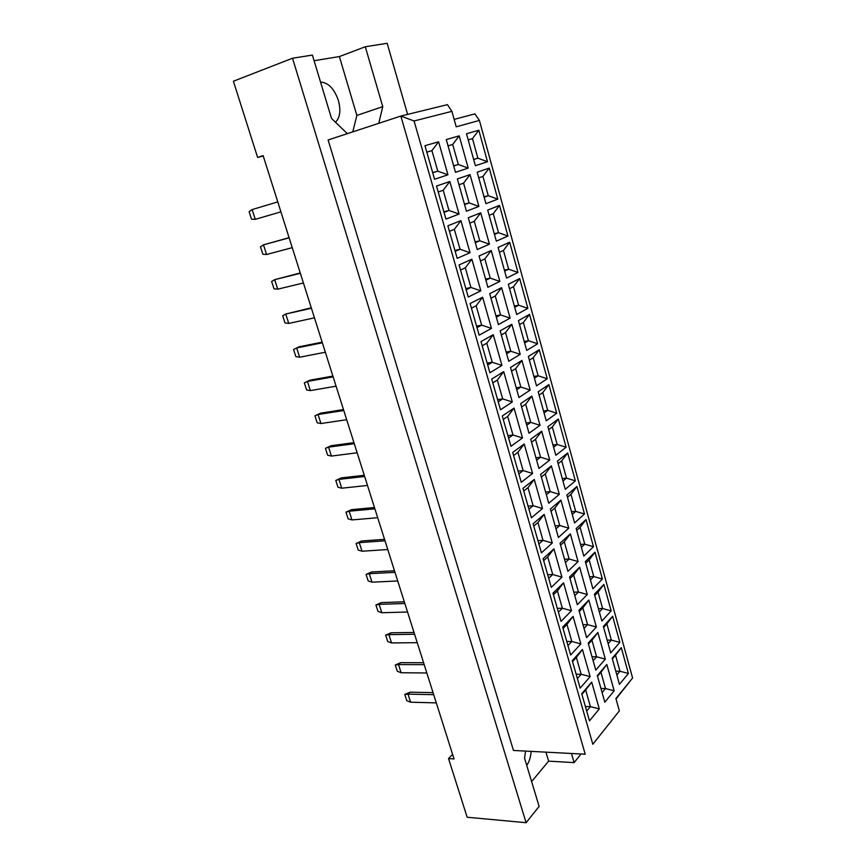 <?xml version="1.0" encoding="UTF-8"?>
<svg xmlns="http://www.w3.org/2000/svg" width="866" height="866" viewBox="0 0 866 866"><rect width="100%" height="100%" fill="white"/><g stroke="black" fill="none" stroke-linecap="round" stroke-linejoin="round"><path stroke-width="1.3" d="M335.478 122.236C340.046 117.679 341.02 110.415 338.39 100.467C334.211 88.657 328.257 82.519 320.539 82.075M452.582 754.329L448.534 758.594L467.164 817.244L526.095 822.7L539.117 806.408L524.547 758.14L525.565 751.093M414.078 120.969L400.839 116.066L328.117 139.967L513.451 750.454L585.21 754.21L400.839 116.066L447.441 104.645L451.89 111.346L414.078 120.969L592.82 744.273L619.352 710.878L615.91 698.548L632.591 677.991L479.407 120.439L456.22 126.815L451.89 111.346M448.534 758.594L454.033 758.919L263.112 155.599L257.613 157.428L233.409 81.231L292.524 58.228L312.399 55.088L331.505 118.404L347.331 133.645M292.524 58.228L526.095 822.7M531.627 781.597L548.611 761.149L574.126 762.61L581.021 753.983M352.776 131.859L356.857 115.416L339.385 56.561L365.29 46.753L387.167 43.3L407.615 114.399M339.385 56.561L314.087 60.707M257.613 157.428L263.242 156.01M574.126 762.61L571.463 753.485M378.788 123.308L382.761 106.659L365.29 46.753M619.352 710.878L592.82 744.273M589.486 720.848L581.725 693.72L591.695 682.127L599.283 708.918L589.486 720.848M604.814 702.185L597.313 675.577L606.828 664.514L614.167 690.797L604.814 702.185M619.45 684.367L612.197 658.257L621.301 647.681L628.402 673.477L619.45 684.367M580.133 688.145L572.264 660.65L582.439 649.468L590.136 676.627L580.133 688.145M595.776 670.122L588.176 643.157L597.886 632.483L605.323 659.123L595.776 670.122M610.714 652.91L603.364 626.464L612.641 616.267L619.84 642.388L610.714 652.91M570.651 655.01L562.673 627.136L573.065 616.375L580.859 643.903L570.651 655.01M586.618 637.625L578.921 610.313L588.826 600.041L596.36 627.027L586.618 637.625M601.859 621.041L594.422 594.249L603.883 584.442L611.169 610.909L601.859 621.041M561.038 621.409L552.963 593.156L563.56 582.84L571.463 610.725L561.038 621.409M577.341 604.706L569.536 577.016L579.646 567.176L587.278 594.509L577.341 604.706M592.896 588.761L585.351 561.612L595.007 552.216L602.39 579.018L592.896 588.761M551.296 587.354L543.101 558.711L553.926 548.838L561.937 577.113L551.296 587.354M567.934 571.333L560.031 543.274L570.348 533.857L578.077 561.569L567.934 571.333M583.803 556.048L576.171 528.552L586.022 519.568L593.491 546.717L583.803 556.048M541.423 552.822L533.11 523.778L544.162 514.372L552.281 543.036L541.423 552.822M558.408 537.515L550.386 509.067L560.919 500.104L568.756 528.173L558.408 537.515M574.602 522.912L566.862 495.049L576.918 486.486L584.485 513.993L574.602 522.912M531.41 517.814L522.977 488.359L534.257 479.428L542.495 508.494L531.41 517.814M548.741 503.233L540.622 474.395L551.371 465.886L559.317 494.345L548.741 503.233M565.271 489.333L557.433 461.091L567.685 452.972L575.36 480.846L565.271 489.333M521.256 482.308L512.704 452.442L524.222 443.998L532.568 473.464L521.256 482.308M538.955 468.484L530.717 439.246L541.683 431.214L549.737 460.052L538.955 468.484M555.82 455.3L547.875 426.678L558.332 419.014L566.115 447.257L555.82 455.3M510.951 446.304L502.28 416.005L514.047 408.081L522.512 437.958L510.951 446.304M529.018 433.249L520.672 403.61L531.865 396.065L540.027 425.293L529.018 433.249M546.24 420.811L538.187 391.8L548.86 384.601L556.741 413.223L546.24 420.811M500.505 409.791L491.715 379.059L503.72 371.644L512.304 401.943L500.505 409.791M518.951 397.526L510.485 367.476L521.917 360.429L530.198 390.068L518.951 397.526M536.53 385.857L528.357 356.446L539.258 349.734L547.247 378.734L536.53 385.857M489.907 372.748L480.987 341.572L493.252 334.698L501.955 365.43L489.907 372.748M508.753 361.306L500.158 330.834L511.828 324.295L520.217 354.346L508.753 361.306M526.69 350.416L518.409 320.615L529.527 314.38L537.624 343.78L526.69 350.416M479.158 335.164L470.108 303.533L482.633 297.222L491.466 328.387L479.158 335.164M498.394 324.577L489.691 293.671L501.598 287.664L510.106 318.125L498.394 324.577M516.71 314.499L508.31 284.275L519.665 278.56L527.859 308.35L516.71 314.499M468.257 297.038L459.077 264.942L471.862 259.205L480.825 290.824L468.257 297.038M487.894 287.317L479.06 255.968L491.228 250.512L499.855 281.407L487.894 287.317M506.588 278.073L498.08 247.438L509.663 242.231L517.976 272.444L506.588 278.073M457.183 258.36L447.874 225.788L460.929 220.635L470.022 252.71L457.183 258.36M477.253 249.538L468.29 217.734L480.706 212.83L489.452 244.169L477.253 249.538M496.337 241.149L487.699 210.07L499.52 205.415L507.952 236.039L496.337 241.149M445.958 219.098L436.507 186.049L449.844 181.503L459.067 214.054L445.958 219.098M466.449 211.207L457.356 178.937L470.032 174.618L478.909 206.4L466.449 211.207M485.934 203.694L477.177 172.193L489.247 168.08L497.788 199.126L485.934 203.694M434.559 179.262L424.968 145.704L438.597 141.786L447.949 174.813L434.559 179.262M455.494 172.323L446.261 139.578L459.207 135.854L468.214 168.101L455.494 172.323M475.38 165.72L466.503 133.765L478.822 130.225L487.482 161.704L475.38 165.72M454.141 119.389L474.904 113.89L479.407 120.439M632.591 677.991L616.018 698.949M356.857 115.416L382.761 106.659M548.611 761.149L545.937 752.153M526.723 765.349C529.256 761.842 530.728 757.187 531.15 751.385M468.203 139.902L472.468 138.614L468.203 139.881M473.626 159.409L477.88 158.175L472.468 138.614L478.822 130.225M473.659 159.539L477.88 158.175L487.482 161.704M448.036 145.878L452.702 144.46L448.025 145.845M453.665 165.839L458.33 164.486L452.702 144.46L459.207 135.854M453.708 165.98L458.33 164.486L468.214 168.101M426.808 152.156L431.918 150.619L426.797 152.135M432.654 172.605L437.763 171.132L431.918 150.619L438.597 141.786M432.708 172.767L437.763 171.132L447.949 174.813M484.018 196.831L488.272 195.694L482.936 176.404L478.757 177.866M484.137 197.253L488.272 195.694L497.788 199.126M464.457 204.138L469.112 202.904L463.57 183.159L458.991 184.75M464.587 204.603L469.112 202.904L478.909 206.4M443.879 211.824L448.978 210.47L443.219 190.26L438.207 192.003M444.02 212.343L448.978 210.47L459.067 214.054M494.28 233.733L498.524 232.705L493.252 213.686L489.16 215.331M494.475 234.448L498.524 232.705L507.952 236.039M475.098 241.895L479.753 240.77L474.287 221.306L469.805 223.114M475.315 242.675L479.753 240.77L489.452 244.169M454.931 250.469L460.03 249.246L454.347 229.317L449.443 231.298M455.18 251.335L460.03 249.246L470.022 252.71M504.391 270.149L508.634 269.207L503.438 250.447L499.422 252.277M504.661 271.123L508.634 269.207L517.976 272.444M485.588 279.123L490.243 278.116L484.852 258.923L480.457 260.926M485.891 280.216L490.243 278.116L499.855 281.407M465.832 288.562L470.92 287.469L465.323 267.821L460.517 270.019M466.168 289.764L470.92 287.469L480.825 290.824M514.361 306.055L518.604 305.211L513.473 286.7L509.544 288.714M514.707 307.311L518.604 305.211L527.859 308.35M495.937 315.841L500.58 314.932L495.265 296.01L490.968 298.207M496.326 317.227L500.58 314.932L510.106 318.125M476.571 326.114L481.658 325.14L476.148 305.774L471.44 308.177M477.004 327.651L481.658 325.14L491.466 328.387M524.201 341.485L528.433 340.728L523.378 322.466L519.524 324.653M524.623 343.001L528.433 340.728L537.624 343.78M506.145 352.051L510.778 351.239L505.538 332.576L501.327 334.969M506.61 353.729L510.778 351.239L520.217 354.346M487.157 363.135L492.245 362.269L486.811 343.185L482.2 345.794M487.688 364.987L492.245 362.269L501.955 365.43M533.911 376.439L538.143 375.779L533.153 357.755L529.375 360.104M534.409 378.215L538.143 375.779L547.247 378.734M516.201 387.762L520.834 387.059L515.671 368.645L511.535 371.211M516.753 389.722L520.834 387.059L530.198 390.068M497.604 399.648L502.681 398.89L497.322 380.066L492.808 382.88M498.221 401.802L502.681 398.89L512.304 401.943M543.502 410.939L547.723 410.354L542.798 392.579L539.096 395.091M544.054 412.952L547.723 410.354L556.741 413.223M526.127 422.998L530.761 422.381L525.662 404.216L521.613 406.966M526.755 425.217L530.761 422.381L540.027 425.293M507.898 435.641L512.975 434.992L507.682 416.438L503.265 419.436M508.602 438.099L512.975 434.992L522.512 437.958M552.952 444.972L557.163 444.475L552.313 426.927L548.687 429.601M553.58 447.224L557.163 444.475L566.115 447.257M535.924 457.746L540.546 457.226L535.513 439.311L531.551 442.234M536.628 460.236L540.546 457.226L549.737 460.052M518.052 471.136L523.129 470.595L517.911 452.301L513.581 455.494M518.842 473.886L523.129 470.595L532.568 473.464M562.283 478.562L566.494 478.14L561.698 460.831L558.148 463.656M562.976 481.052L566.494 478.14L575.36 480.846M545.591 492.029L550.202 491.607L545.244 473.929L541.358 477.025M546.359 494.778L550.202 491.607L559.317 494.345M528.065 506.145L533.131 505.712L527.989 487.666L523.746 491.044M528.942 509.176L533.131 505.712L542.495 508.494M571.495 511.709L575.695 511.373L570.965 494.291L567.479 497.268M572.242 514.436L575.695 511.373L584.485 513.993M555.117 525.857L559.728 525.521L554.835 508.082L551.025 511.341M555.961 528.855L559.728 525.521L568.756 528.173M537.948 540.676L543.004 540.352L537.927 522.544L533.781 526.095M538.89 543.989L543.004 540.352L552.281 543.036M580.588 544.433L584.777 544.173L580.112 527.307L576.691 530.436M581.4 547.377L584.777 544.173L593.491 546.717M564.524 559.241L569.135 558.992L564.296 541.791L560.573 545.201M565.444 562.489L569.135 558.992L578.077 561.569M547.691 574.743L552.746 574.515L547.734 556.946L543.664 560.67M548.719 578.326L552.746 574.515L561.937 577.113M589.551 576.745L593.751 576.55L589.14 559.912L585.784 563.181M590.428 579.895L593.751 576.55L602.39 579.018M573.812 592.182L578.412 592.019L573.638 575.035L569.99 578.607M574.797 595.667L578.412 592.019L587.278 594.509M557.303 608.354L562.348 608.213L557.412 590.893L553.428 594.78M558.408 612.186L562.348 608.213L571.463 610.725M598.417 608.636L602.595 608.517L598.049 592.084L594.769 595.494M599.348 612.002L602.595 608.517L611.169 610.909M582.97 624.7L587.559 624.613L582.861 607.856L579.278 611.58M584.02 628.413L587.559 624.613L596.36 627.027M566.786 641.511L571.82 641.468L566.949 624.375L563.052 628.424M567.955 645.603L571.82 641.468L580.859 643.903M607.163 640.115L611.342 640.082L606.85 623.856L603.624 627.395M608.149 643.687L611.342 640.082L619.84 642.388M592.019 656.785L596.598 656.785L591.954 640.245L588.447 644.109M593.123 660.726L596.598 656.785L605.323 659.123M576.15 674.224L581.173 674.278L576.366 657.402L572.545 661.624M577.395 678.565L581.173 674.278L590.136 676.627M615.802 671.204L619.969 671.237L615.531 655.216L612.381 658.885M616.841 674.982L619.969 671.237L628.402 673.477M600.95 688.47L605.518 688.546L600.939 672.211L597.497 676.227M602.119 692.616L605.518 688.546L614.167 690.797M585.384 706.515L590.406 706.645L585.665 690.007L581.909 694.37M586.693 711.094L590.406 706.645L599.283 708.918M482.936 176.404L489.247 168.08M463.57 183.159L470.032 174.618M443.219 190.26L449.844 181.503M493.252 213.686L499.52 205.415M474.287 221.306L480.706 212.83M454.347 229.317L460.929 220.635M503.438 250.447L509.663 242.231M484.852 258.923L491.228 250.512M465.323 267.821L471.862 259.205M513.473 286.7L519.665 278.56M495.265 296.01L501.598 287.664M476.148 305.774L482.633 297.222M523.378 322.466L529.527 314.38M505.538 332.576L511.828 324.295M486.811 343.185L493.252 334.698M533.153 357.755L539.258 349.734M515.671 368.645L521.917 360.429M497.322 380.066L503.72 371.644M542.798 392.579L548.86 384.601M525.662 404.216L531.865 396.065M507.682 416.438L514.047 408.081M552.313 426.927L558.332 419.014M535.513 439.311L541.683 431.214M517.911 452.301L524.222 443.998M561.698 460.831L567.685 452.972M545.244 473.929L551.371 465.886M527.989 487.666L534.257 479.428M570.965 494.291L576.918 486.486M554.835 508.082L560.919 500.104M537.927 522.544L544.162 514.372M580.112 527.307L586.022 519.568M564.296 541.791L570.348 533.857M547.734 556.946L553.926 548.838M589.14 559.912L595.007 552.216M573.638 575.035L579.646 567.176M557.412 590.893L563.56 582.84M598.049 592.084L603.883 584.442M582.861 607.856L588.826 600.041M566.949 624.375L573.065 616.375M606.85 623.856L612.641 616.267M591.954 640.245L597.886 632.483M576.366 657.402L582.439 649.468M615.531 655.216L621.301 647.681M600.939 672.211L606.828 664.514M585.665 690.007L591.695 682.127M280.909 211.856L255.275 219.336L251.551 219.195L249.137 211.683L252.125 209.572L277.759 201.908L252.125 209.572L255.275 219.336M280.487 210.503L278.213 203.315M292.243 247.654L266.576 254.496L262.853 254.236L260.46 246.821L263.481 244.851L289.136 237.836M266.576 254.496L263.481 244.851L289.082 237.663M291.864 246.474L289.623 239.384M303.414 282.976L277.737 289.179L274.002 288.822L271.643 281.504L274.684 279.664L300.35 273.288M277.737 289.179L274.684 279.664L300.253 272.963M303.1 281.97L300.881 274.966M325.335 352.235L299.625 357.225L295.869 356.651L293.574 349.528L296.648 347.959L322.347 342.795M299.625 357.225L296.648 347.959L299.203 346.779L322.152 342.167M325.118 351.542L322.964 344.722M346.681 419.696L320.961 423.539L317.183 422.77L314.943 415.821L320.528 413.169L343.488 409.586M320.528 413.169L318.06 414.511L343.78 410.506M314.943 415.821L318.06 414.511L320.961 423.539M346.562 419.317L344.462 412.671M367.487 485.436L341.756 488.197L337.967 487.222L335.781 480.457L341.312 477.891L364.272 475.282M341.312 477.891L338.931 479.385L364.651 476.484M335.781 480.457L338.931 479.385L341.756 488.197M367.465 485.35L365.409 478.876M314.445 317.833L288.757 323.429L285.001 322.953L282.673 315.733L285.737 314.033L311.424 308.274M288.757 323.429L285.737 314.033L311.273 307.787M314.185 316.988L311.998 310.082M336.084 386.182L310.364 390.598L306.596 389.916L304.323 382.88L309.931 380.185L332.89 376.093M309.931 380.185L307.419 381.441L333.129 376.872M304.323 382.88L307.419 381.441L310.364 390.598M335.911 385.651L333.778 378.918M357.149 452.777L331.429 456.068L327.64 455.202L325.421 448.339L330.985 445.741L353.945 442.645M330.985 445.741L328.56 447.148L354.281 443.706M325.421 448.339L328.56 447.148L331.429 456.068M357.084 452.539L355.006 445.99M375.692 511.341L377.706 517.727L351.964 519.914L348.164 518.853L345.999 512.163L351.509 509.652L374.48 507.519M351.509 509.652L349.16 511.211L374.891 508.84M345.999 512.163L349.16 511.211L351.964 519.914M387.676 549.531L362.042 551.231L358.232 550.094L356.099 543.48L361.577 541.012L384.547 539.334M361.577 541.012L359.282 542.646L385.002 540.795M356.099 543.48L359.282 542.646L362.042 551.231M387.827 549.704L385.835 543.393M407.323 612.024L381.83 612.738L377.998 611.418L375.92 604.977L381.354 602.584L404.314 601.794M381.354 602.584L379.124 604.349L404.855 603.494M375.92 604.977L379.124 604.349L381.83 612.738M407.691 612.457L405.743 606.308M426.494 672.969L401.131 672.752L397.299 671.269L395.264 664.98L400.644 662.663L423.593 662.728M400.644 662.663L398.501 664.568L424.21 664.655M395.264 664.98L398.501 664.568L401.131 672.752M427.057 673.661L425.152 667.664M397.559 580.978L371.99 582.179L368.18 580.945L366.069 574.418L371.525 571.982L394.495 570.759M371.525 571.982L369.262 573.682L394.993 572.339M366.069 574.418L369.262 573.682L371.99 582.179M397.819 581.281L395.849 575.056M416.968 642.68L391.54 642.929L387.708 641.533L385.651 635.157L391.064 632.808L414.013 632.451M391.064 632.808L388.877 634.637L414.587 634.269M385.651 635.157L388.877 634.637L391.54 642.929M417.434 643.254L415.507 637.181M435.912 702.878L410.614 702.207L406.771 700.659L404.768 694.435L410.127 692.172L433.065 692.638M410.127 692.172L408.005 694.131L433.704 694.684M404.768 694.435L408.005 694.131L410.614 702.207M436.561 703.701L434.689 697.779"/></g></svg>
